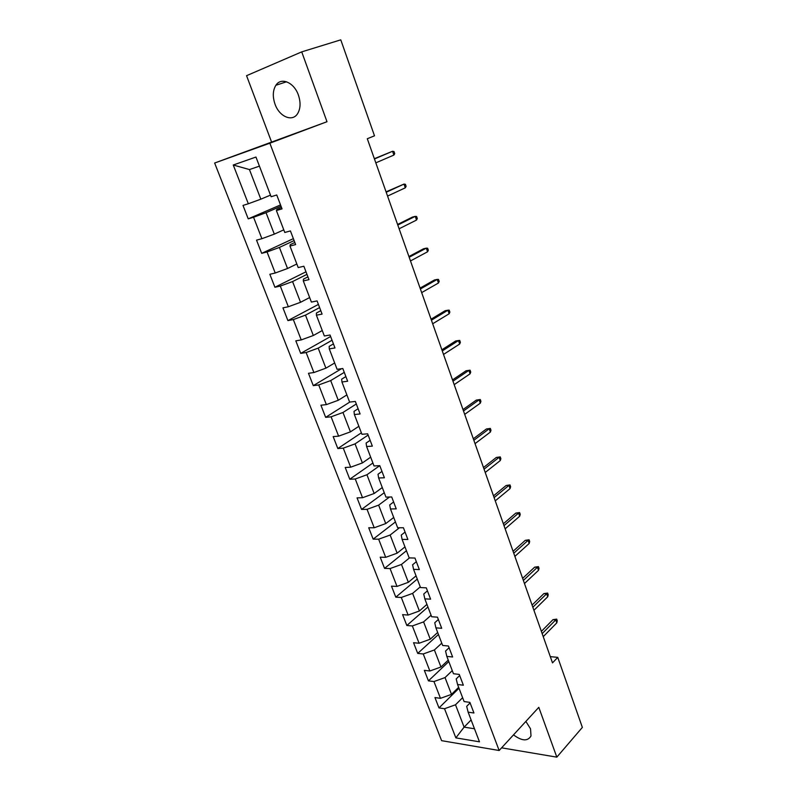 <?xml version="1.0" encoding="UTF-8"?>
<svg xmlns="http://www.w3.org/2000/svg" width="797" height="797" viewBox="0 0 797 797"><rect width="100%" height="100%" fill="white"/><g stroke="black" fill="none" stroke-linecap="round" stroke-linejoin="round"><path stroke-width="1.2" d="M513.507 734.874C521.896 741.11 527.734 741.469 531.001 735.96L530.533 728.847L525.871 721.405M298.377 95.032C294.083 82.39 281.082 76.881 275.882 85.279C272.763 90.41 272.484 96.726 275.045 104.218C279.378 116.751 292.369 122.3 297.61 113.632C300.579 108.611 300.838 102.414 298.377 95.032M214.642 163.026L441.608 740.662L499.151 750.505L269.854 143.191L214.642 163.026L326.989 121.722L301.724 51.875L246.562 75.685L271.458 141.717M470.1 702.904L466.683 706.351L468.138 712.159L473.946 712.996L469.891 702.366L464.093 701.569L457.568 684.493L463.366 685.211L459.251 674.411L453.453 673.734L446.828 656.399L452.626 656.987L448.442 646.018L442.644 645.47L435.909 627.847L441.707 628.315L437.463 617.167L431.665 616.748L424.821 598.846L430.609 599.175L426.295 587.847L420.517 587.558L413.563 569.367L419.342 569.566L414.958 558.049L409.18 557.9L402.106 539.41L407.885 539.469L403.421 527.753L397.653 527.753L390.47 508.964L396.229 508.865L391.706 496.969L385.937 497.119L378.635 478.001L384.393 477.762L379.78 465.657L374.032 465.966L366.61 446.529L372.348 446.131L367.666 433.827L361.928 434.285L354.376 414.53L360.105 413.962L355.342 401.449L349.614 402.077L341.933 381.972L347.651 381.245L342.8 368.513L337.091 369.31L329.281 348.867L334.979 347.96L330.048 335.009L324.349 335.985L316.399 315.184L322.088 314.108L317.076 300.917L311.388 302.073L303.298 280.913L308.977 279.647L303.866 266.238L298.208 267.573L289.969 246.044L295.627 244.579L290.427 230.931L284.778 232.465L276.4 210.547L282.038 208.884L276.748 194.986L271.119 196.729L255.957 157.049L233.262 165.009L249.441 169.562L260.838 199.17L270.512 195.116M468.138 712.159L479.475 741.818L455.854 737.873L444.527 708.732L438.988 707.925L458.992 688.239M233.262 165.009L248.325 203.763L242.995 205.417L248.226 218.846L253.566 217.272L261.894 238.692L256.534 240.146L261.685 253.346L267.045 251.962L275.224 273.012L269.854 274.288L274.915 287.259L280.295 286.063L288.335 306.755L282.945 307.851L287.916 320.603L293.326 319.577L301.226 339.921L295.817 340.847L300.708 353.39L306.128 352.533L313.898 372.538L308.469 373.295L313.281 385.638L318.72 384.941L326.362 404.617L320.922 405.215L325.654 417.349L331.104 416.811L338.615 436.158L333.166 436.597L337.818 448.542L343.278 448.153L350.68 467.191L345.211 467.48L349.783 479.226L355.263 478.997L362.535 497.726L357.056 497.866L361.559 509.422L367.048 509.333L374.211 527.763L368.722 527.763L373.155 539.131L378.655 539.19L385.698 557.322L380.199 557.183L384.562 568.381L390.062 568.57L397.006 586.413L391.486 586.144L395.79 597.162L401.299 597.481L408.124 615.055L402.605 614.656L406.839 625.496L412.358 625.944L419.083 643.239L413.553 642.721L417.718 653.401L423.247 653.968L429.872 670.994L424.333 670.357L428.437 680.867L433.966 681.555L440.482 698.331L434.953 697.564L438.988 707.925M301.724 51.875L340.777 39.85L374.5 135.819L367.297 138.728L552.51 662.885L557.751 657.356L550.309 656.648M457.568 684.493L456.203 678.914L459.68 675.537M458.654 687.333L451.5 694.366L445.035 677.58L452.268 670.626M440.482 698.331L451.5 694.366M433.966 681.555L445.035 677.58M446.828 656.399L445.553 651.049L449.1 647.742M448.243 660.105L440.96 666.999L434.395 649.953L441.757 643.149M429.872 670.994L440.96 666.999M423.247 653.968L434.395 649.953M435.909 627.847L434.744 622.746L438.35 619.508M437.673 632.459L430.26 639.214L423.596 621.889L431.097 615.234M419.083 643.239L430.26 639.214M412.358 625.944L423.596 621.889M424.821 598.846L423.755 593.994L427.431 590.826M426.943 604.385L419.391 610.98L412.617 593.396L420.258 586.891M408.124 615.055L419.391 610.98M401.299 597.481L412.617 593.396M413.563 569.367L412.597 564.774L416.343 561.686M416.044 575.872L408.353 582.308L401.479 564.435L409.479 557.91M397.006 586.413L408.353 582.308M390.062 568.57L401.479 564.435M402.106 539.41L401.25 535.086L405.065 532.077M404.976 546.901L397.135 553.178L390.151 535.026L399.466 527.753M385.698 557.322L397.135 553.178M378.655 539.19L390.151 535.026M390.47 508.964L389.723 504.919L393.618 501.99M393.718 517.472L385.748 523.579L378.635 505.129L389.534 497.019M374.211 527.763L385.748 523.579M367.048 509.333L378.635 505.129M378.635 478.001L378.007 474.245L381.972 471.416M382.291 487.565L374.162 493.502L366.939 474.753L379.77 465.657M362.535 497.726L374.162 493.502M355.263 478.997L366.939 474.753M366.61 446.529L366.102 443.072L370.137 440.333M370.675 457.179L362.396 462.937L355.054 443.879L368.134 435.062M350.68 467.191L362.396 462.937M343.278 448.153L355.054 443.879M354.376 414.53L353.998 411.382L358.112 408.722M358.869 426.295L350.431 431.864L342.969 412.487L356.299 403.979M338.615 436.158L350.431 431.864M331.104 416.811L342.969 412.487M341.933 381.972L341.684 379.143L345.878 376.592M346.874 394.904L338.267 400.283L330.685 380.577L344.274 372.378M326.362 404.617L338.267 400.283M318.72 384.941L330.685 380.577M329.281 348.867L329.161 346.366L333.435 343.915M334.67 362.984L325.903 368.164L318.192 348.13L332.04 340.249M313.898 372.538L325.903 368.164M306.128 352.533L318.192 348.13M316.399 315.184L316.419 313.032L320.793 310.681M322.267 330.536L313.331 335.507L305.49 315.134L319.607 307.582M301.226 339.921L313.331 335.507M293.326 319.577L305.49 315.134M303.298 280.913L303.468 279.119L307.921 276.878M309.654 297.54L300.539 302.292L292.569 281.57L306.965 274.367M288.335 306.755L300.539 302.292M280.295 286.063L292.569 281.57M289.969 246.044L290.287 244.609L294.83 242.487M296.833 263.986L287.538 268.509L279.418 247.429L294.103 240.584M275.224 273.012L287.538 268.509M267.045 251.962L279.418 247.429M276.4 210.547L276.868 209.501L281.5 207.489M283.782 229.845L274.307 234.139L266.049 212.689L281.022 206.224M261.894 238.692L274.307 234.139M253.566 217.272L266.049 212.689M248.325 203.763L260.838 199.17M501.612 747.835L556.824 757.15L582.358 727.402L557.751 657.356M556.824 757.15L538.802 707.328L499.151 750.505M326.989 121.722L269.854 143.191M259.433 166.155L249.441 169.562M471.117 719.94L464.113 727.133L474.484 728.767M462.609 697.694L455.505 704.777L464.113 727.133L455.854 737.873M444.527 708.732L455.505 704.777M248.226 218.846L280.524 204.929M261.685 253.346L293.366 238.642M274.915 287.259L305.988 271.797M287.916 320.603L318.401 304.414M300.708 353.39L330.616 336.493M313.281 385.638L341.574 368.682M325.654 417.349L349.803 402.057M337.818 448.542L361.37 432.821M349.783 479.226L372.896 462.997M361.559 509.422L384.254 492.705M373.155 539.131L395.432 521.945M384.562 568.381L406.44 550.737M395.79 597.162L417.269 579.08M406.839 625.496L427.939 606.995M417.718 653.401L438.45 634.482M428.437 680.867L448.801 661.56M393.887 155.076L394.734 153.662L394.007 151.55L392.562 151.261L393.887 155.076L375.815 162.847M374.451 158.972L392.562 151.261L374.351 158.703M405.294 187.823L406.111 186.368L405.394 184.286L403.989 184.077L405.294 187.823L387.561 196.082M386.216 192.276L403.989 184.077L386.057 191.848M416.522 220.062L417.309 218.547L416.602 216.495L415.237 216.366L416.522 220.062L399.108 228.779M397.793 225.033L415.237 216.366L412.447 217.083L397.583 224.455M427.571 251.782L428.338 250.218L427.63 248.206L426.305 248.146L427.571 251.782L410.485 260.948M409.18 257.262L426.305 248.146L423.516 248.784L408.921 256.544M438.45 283.005L439.187 281.401L438.489 279.418L437.204 279.428L438.45 283.005L421.673 292.609M420.388 288.982L437.204 279.428L434.405 279.986L420.079 288.115M449.159 313.749L449.867 312.095L449.189 310.143L447.924 310.222L449.159 313.749L432.681 323.771M431.416 320.205L447.924 310.222L445.134 310.71L431.067 319.198M459.7 344.015L460.377 342.321L459.71 340.399L458.484 340.548L459.7 344.015L443.521 354.446M442.275 350.929L458.484 340.548L455.695 340.967L441.877 349.793M452.965 381.175L468.885 370.406L466.086 370.754L470.081 370.187L468.885 370.406L470.071 373.823L454.19 384.642M466.086 370.754L452.517 379.91M470.081 370.187L470.738 372.079L470.071 373.823M463.495 410.963L479.127 399.805L476.327 400.084L480.282 399.526L479.127 399.805L480.302 403.172L464.691 414.37M476.327 400.084L462.997 409.568M480.282 399.526L480.93 401.389L480.302 403.172M473.856 440.283L489.209 428.766L486.409 428.975L490.344 428.427L489.209 428.766L490.364 432.074L475.042 443.64M486.409 428.975L473.318 438.778M490.344 428.427L490.982 430.26L490.364 432.074M484.058 469.164L499.141 457.289L496.342 457.438L500.247 456.89L499.141 457.289L500.287 460.556L485.224 472.472M496.342 457.438L483.48 467.54M500.247 456.89L500.875 458.703L500.287 460.556M494.11 497.607L508.934 485.393L506.135 485.483L510 484.935L508.934 485.393L510.05 488.611L495.266 500.865M506.135 485.483L493.492 495.873M510 484.935L510.618 486.718L510.05 488.611M504.013 525.631L518.578 513.079L515.779 513.109L519.614 512.561L518.578 513.079L519.684 516.247L505.149 528.839M515.779 513.109L503.355 523.778M519.614 512.561L520.232 514.324L519.684 516.247M513.766 553.228L528.072 540.356L525.273 540.336L529.088 539.788L528.072 540.356L529.168 543.484L514.882 556.386M525.273 540.336L513.079 551.275M529.088 539.788L529.696 541.522L529.168 543.484M523.38 580.425L537.437 567.245L534.638 567.165L538.423 566.627L537.437 567.245L538.513 570.323L524.476 583.534M534.638 567.165L522.643 578.363M538.423 566.627L539.021 568.331L538.513 570.323M532.844 607.224L546.672 593.735L543.873 593.606L547.629 593.068L546.672 593.735L547.728 596.774L533.93 610.293M543.873 593.606L532.077 605.062M547.629 593.068L548.216 594.751L547.728 596.774M542.179 633.625L555.768 619.857L552.969 619.668L556.695 619.139L555.768 619.857L556.804 622.846L543.245 636.654M552.969 619.668L541.382 631.373M556.695 619.139L557.272 620.793L556.804 622.846M286.541 81.772L275.882 85.279"/></g></svg>
